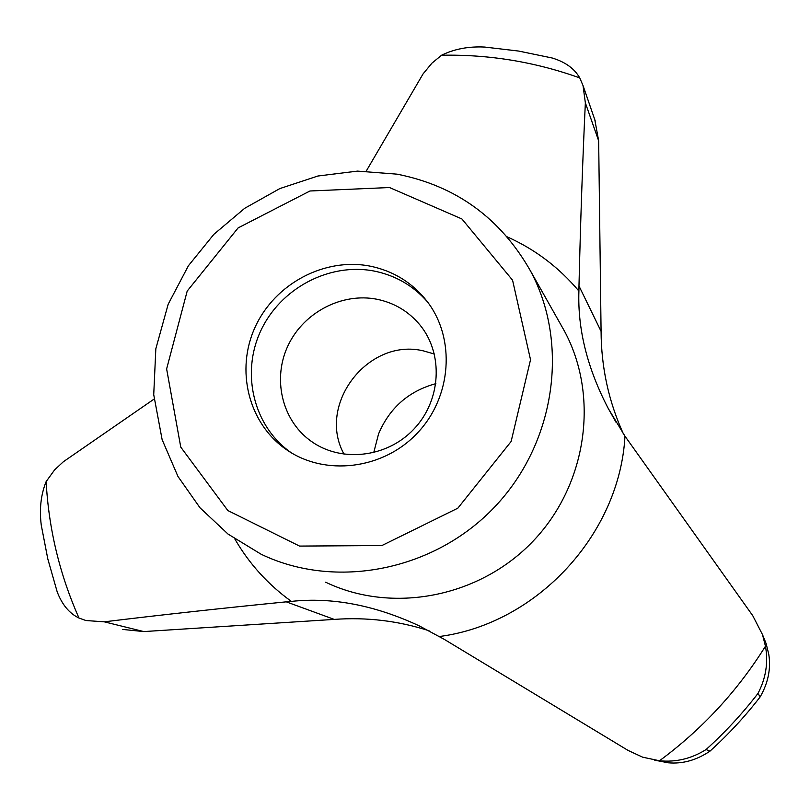 <?xml version="1.0" encoding="UTF-8"?>
<svg xmlns="http://www.w3.org/2000/svg" width="810" height="810" viewBox="0 0 810 810"><rect width="100%" height="100%" fill="white"/><g stroke="black" fill="none" stroke-linecap="round" stroke-linejoin="round"><path stroke-width="1.21" d="M122.685 629.431L143.795 631.577L104.267 621.827L85.951 620.531L78.995 618.05C69.326 613.393 62.056 604.645 57.176 591.806L47.78 558.819L41.269 525.194C39.255 509.207 40.875 494.677 46.14 481.585L54.584 469.911L63.362 461.74L154.082 399.077M366.242 171.092L423.063 73.912L431.922 63.16L441.561 55.242C454.228 48.985 468.595 46.261 484.694 47.061L518.613 51.06L552.126 57.986C565.218 61.924 574.432 68.566 579.747 77.902L583.028 85.556L585.357 102.85C582.673 159.236 580.547 220.269 578.978 285.95L578.907 291.074C559.001 267.421 535.076 249.338 507.131 236.814M623.376 433.826C608.664 401.436 601.233 367.284 601.081 331.341L598.661 140.829L594.793 119.688M429.047 630.757C398.368 620.835 366.758 617.048 334.226 619.397L143.795 631.577M334.226 619.397L286.274 601.84L291.377 601.395C332.12 597.01 374.736 605.161 419.226 625.857L419.347 625.907M654.683 760.165L668.25 762.807C682.638 764.083 696.539 760.195 709.965 751.154L706.077 749.544C691.568 758.656 676.046 762.392 659.502 760.762L642.674 757.188L628.104 750.445L444.204 639.313L419.226 625.857M579.747 77.902C534.934 61.864 488.875 54.31 441.561 55.242M659.502 760.762C702.078 729.314 737.404 691.132 765.46 646.228L762.524 634.676L752.774 615.711L624.976 436.175L608.31 408.584L616.035 422.253M578.907 291.074C577.55 329.255 587.351 368.418 608.31 408.584M709.965 751.154C728.332 734.548 745.078 716.445 760.205 696.843C768.214 682.729 771.059 668.513 768.751 654.186L766.108 643.535L763.405 636.873M765.46 646.228C768.386 662.57 765.885 678.314 757.957 693.471C742.335 713.711 725.041 732.402 706.077 749.544M760.205 696.843L757.957 693.471M435.891 383.636C408.716 391.068 389.61 407.825 378.564 433.897L373.714 452.679M434.403 354.051L423.6 350.933C368.287 337.304 316.325 404.686 344.118 454.299M376.954 299.255C342.083 292.329 303.841 312.275 288.198 345.252C272.373 378.128 281.556 419.388 310.038 440.438C339.927 462.925 386.492 458.176 413.718 429.29C441.217 400.656 443.748 353.798 419.924 324.932C408.625 311.384 394.298 302.829 376.954 299.255M427.427 301.806C413.151 285.596 395.371 275.349 374.109 271.056C329.174 262.308 280.078 288.522 260.567 331.229C240.793 373.815 253.732 426.809 291.347 452.81L291.377 452.82M369.836 266.085C324.496 257.286 274.965 283.753 255.261 326.845C235.285 369.826 248.305 423.296 286.244 449.509C324.638 476.503 382.816 469.689 417.16 433.289C451.798 397.173 455.848 338.59 427.133 301.421C412.391 282.629 393.296 270.854 369.836 266.085M439.466 636.498C536.838 623.842 619.731 534.286 624.976 436.175M234.88 539.045C249.186 563.76 268.019 584.537 291.377 601.395M46.14 481.585C48.711 528.95 59.657 574.442 78.995 618.05M286.274 601.84C220.927 608.33 160.258 614.992 104.267 621.827M598.661 140.829L585.357 102.85M601.081 331.341L578.978 285.95M389.549 187.535L309.967 190.988L238.13 227.893L187.201 291.063L166.627 368.935L180.762 447.12L227.843 510.543L299.538 546.082L381.885 545.555L457.832 508.184L511.12 441.501L530.53 359.731L512.568 280.189L461.913 218.963L389.549 187.535M261.083 554.212C335.33 589.984 433.866 571.08 494.566 507.06C555.478 443.242 569.663 343.673 530.52 271.006C500.489 218.133 456.02 185.855 397.123 174.17L357.504 171.112L317.895 176.013L279.815 188.588L244.691 208.302L213.85 234.343L188.416 265.741L168.186 304.216L155.834 348.756L153.728 394.683L162.132 439.648L177.967 476.462L200.009 507.799L228.055 534.084L261.083 554.212M325.59 582.188C392.08 614.162 479.571 597.577 533.253 540.969C587.118 484.532 599.491 396.151 564.459 331.108L530.52 271.006M583.028 85.556L595.249 121.014M762.524 634.676L766.108 643.535M310.038 440.438L313.895 443.11M286.244 449.509L291.347 452.81"/></g></svg>
